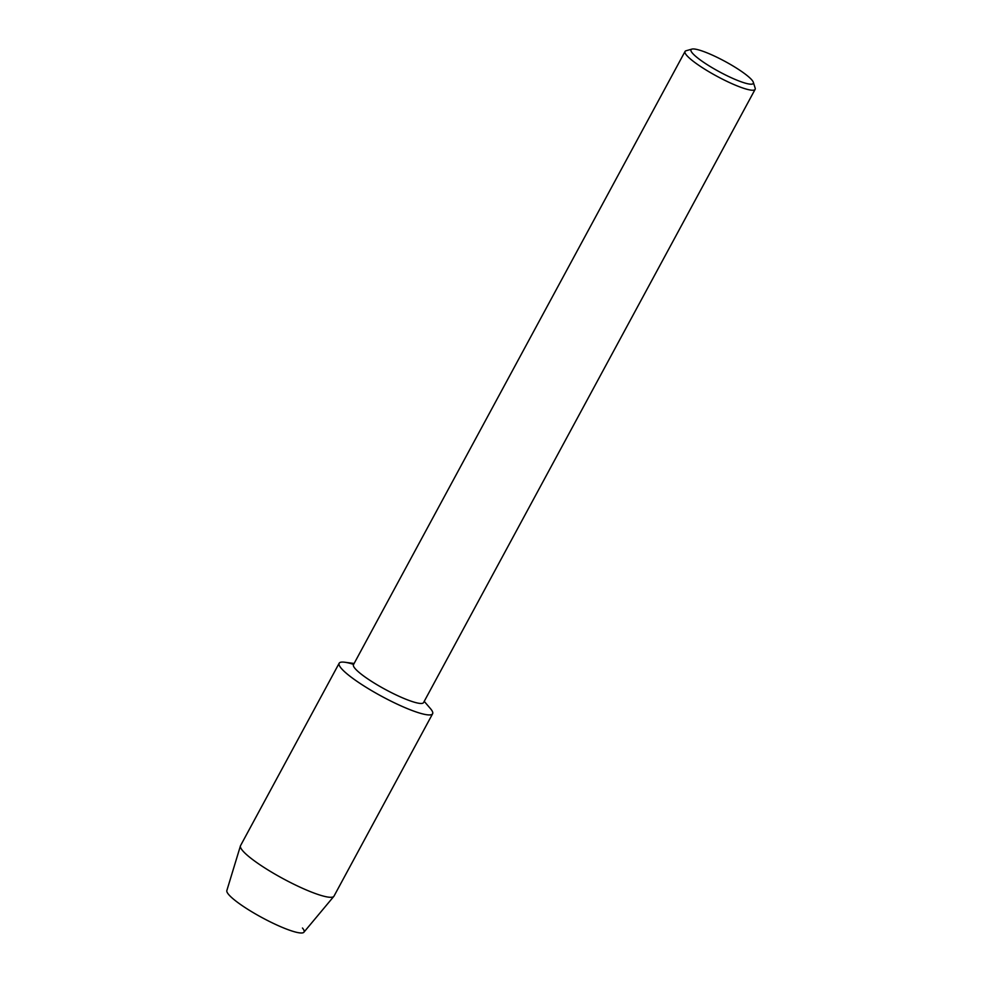 <?xml version="1.0" encoding="UTF-8"?>
<svg xmlns="http://www.w3.org/2000/svg" width="982" height="982" viewBox="0 0 982 982"><rect width="100%" height="100%" fill="white"/><g stroke="black" fill="none" stroke-linecap="round" stroke-linejoin="round"><path stroke-width="1.47" d="M302.468 928.015A43.822 7.304 -151.6 0 1 277.489 925.302A43.822 7.304 -151.6 0 1 228.88 894.774A43.822 7.304 -151.6 0 1 226.842 890.564L240.443 845.883A53.114 8.863 -151.6 0 1 240.565 845.6L339.158 663.243A53.114 8.863 -151.6 0 1 353.63 664.409M753.329 82.304L755.158 88.098A39.832 6.641 -151.6 0 1 755.121 89.362L423.561 702.584A39.832 6.641 -151.6 0 1 392.739 693.304A39.832 6.641 -151.6 0 1 355.238 668.717A39.832 6.641 -151.6 0 1 353.471 664.679L685.043 51.469A39.832 6.641 -151.6 0 1 686.074 50.757L691.929 49.1A35.413 5.904 -151.6 0 1 721.046 59.313A35.413 5.904 -151.6 0 1 751.746 79.837A35.413 5.904 -151.6 0 1 753.329 82.304A35.413 5.904 -151.6 0 1 728.534 76.449A35.413 5.904 -151.6 0 1 692.58 53.323A35.413 5.904 -151.6 0 1 691.929 49.1M228.88 894.774A43.822 7.304 -151.6 0 0 269.485 921.484A43.822 7.304 -151.6 0 0 303.892 932.225L333.831 896.382A53.114 8.863 -151.6 0 0 334.003 896.124L432.608 713.767A53.114 8.863 -151.6 0 0 430.251 708.39A53.114 8.863 -151.6 0 1 430.398 708.55A53.114 8.863 -151.6 0 1 400.902 705.837A53.114 8.863 -151.6 0 1 341.515 668.632A53.114 8.863 -151.6 0 1 344.731 662.236L354.134 663.464M755.121 89.362A39.832 6.641 -151.6 0 1 724.311 80.082A39.832 6.641 -151.6 0 1 686.811 55.508A39.832 6.641 -151.6 0 1 685.043 51.469M333.831 896.382A53.114 8.863 -151.6 0 1 292.133 883.37A53.114 8.863 -151.6 0 1 242.91 850.989A53.114 8.863 -151.6 0 1 240.443 845.883M432.608 713.767A53.114 8.863 -151.6 0 1 391.511 701.406A53.114 8.863 -151.6 0 1 341.515 668.632A53.114 8.863 -151.6 0 1 339.158 663.243M424.224 701.357L430.398 708.55"/></g></svg>
